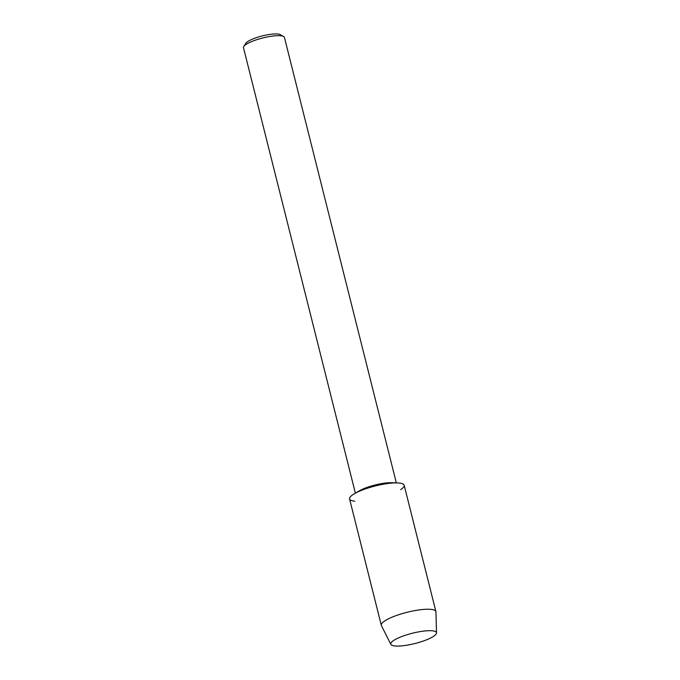 <?xml version="1.0" encoding="UTF-8"?>
<svg xmlns="http://www.w3.org/2000/svg" width="680" height="680" viewBox="0 0 680 680"><rect width="100%" height="100%" fill="white"/><g stroke="black" fill="none" stroke-linecap="round" stroke-linejoin="round"><path stroke-width="1.02" d="M395.08 646A23.57 5.304 165.9 0 0 426.819 639.71A23.57 5.304 165.9 0 0 432.497 630.81A23.57 5.304 165.9 0 0 432.157 630.777A23.57 5.304 165.9 0 0 393.397 640.637A23.57 5.304 165.9 0 0 395.08 646A23.57 5.304 165.9 0 0 420.75 641.877A23.57 5.304 165.9 0 0 436.517 632.91A23.57 5.304 165.9 0 0 432.497 630.81A23.57 5.304 165.9 0 0 432.157 630.777A23.57 5.304 165.9 0 0 393.397 640.637A23.57 5.304 165.9 0 0 390.847 644.385A23.57 5.304 165.9 0 0 395.08 646M400.673 489.642A28.143 6.332 165.9 0 0 399.007 483.004A28.143 6.332 165.9 0 0 397.443 482.91A28.143 6.332 165.9 0 0 354.399 493.723A28.143 6.332 165.9 0 0 354.73 501.177M396.321 482.868L284.435 37.425A21.114 4.752 165.9 0 0 283.611 36.499A21.114 4.752 165.9 0 0 280.56 35.751A21.114 4.752 165.9 0 0 259.377 38.887A21.114 4.752 165.9 0 0 243.772 46.504A21.114 4.752 165.9 0 0 243.482 47.711L355.368 493.153M283.611 36.499L280.322 34.646A18.292 4.114 165.9 0 0 277.678 34A18.292 4.114 165.9 0 0 259.318 36.72A18.292 4.114 165.9 0 0 245.794 43.325L243.772 46.504M397.443 482.91L391.671 482.706A21.114 4.752 165.9 0 0 359.388 490.815L354.399 493.723M436.517 632.91L435.948 611.898A28.143 6.332 165.9 0 0 435.906 611.583A28.143 6.332 165.9 0 0 430.746 609.348A28.143 6.332 165.9 0 0 399.44 614.473A28.143 6.332 165.9 0 0 381.31 625.294A28.143 6.332 165.9 0 0 381.421 625.591L390.847 644.385M435.906 611.583L404.166 485.239A28.143 6.332 165.9 0 0 399.007 483.004A28.143 6.332 165.9 0 0 367.71 488.129A28.143 6.332 165.9 0 0 349.571 498.95L381.31 625.294"/></g></svg>
